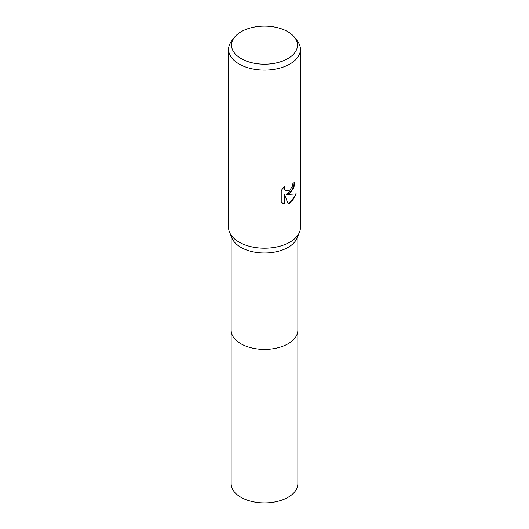 <?xml version="1.0" encoding="UTF-8"?>
<svg xmlns="http://www.w3.org/2000/svg" width="529" height="529" viewBox="0 0 529 529"><rect width="100%" height="100%" fill="white"/><g stroke="black" fill="none" stroke-linecap="round" stroke-linejoin="round"><path stroke-width="0.79" d="M294.593 37.394L297.298 40.892A35.926 20.743 180 0 1 300.426 49.356L300.426 227.463A35.926 20.743 180 0 1 299.414 232.357L296.914 238.295A33.36 19.262 180 0 1 288.087 247.367A33.36 19.262 180 0 1 255.487 252.293A33.36 19.262 180 0 1 232.086 238.295L229.586 232.357A35.926 20.743 180 0 1 228.574 227.463L228.574 49.356A35.926 20.743 180 0 1 231.702 40.892L234.407 37.394A32.963 19.031 180 0 1 241.191 31.707A32.963 19.031 180 0 1 294.593 37.394A32.963 19.031 180 0 1 287.809 58.626A32.963 19.031 180 0 1 245.806 60.842A32.963 19.031 180 0 1 234.407 37.394M297.86 329.898A33.36 19.262 180 0 1 297.86 330.136A33.36 19.262 180 0 1 288.087 343.751A33.36 19.262 180 0 1 251.731 347.93A33.36 19.262 180 0 1 231.14 330.136L231.14 236.053M299.414 232.357A35.926 20.743 180 0 1 289.905 242.13A35.926 20.743 180 0 1 254.793 247.433A35.926 20.743 180 0 1 229.586 232.357M289.905 193.237L286.46 194.533L296.306 193.905L289.905 203.215L288.212 203.929L284.49 194.632L284.49 204.009L281.21 202.085L281.21 190.513L284.986 185.831L284.476 188.132L284.847 189.779L285.872 190.876L289.905 190.129L292.504 185.983L292.881 183.576A35.926 20.743 0 0 0 295.07 181.758L293.747 188.053L289.905 193.237M300.426 49.356A35.926 20.743 180 0 1 289.905 64.022A35.926 20.743 180 0 1 250.753 68.519A35.926 20.743 180 0 1 228.574 49.356M294.686 182.108L292.167 190.169L286.096 194.322L286.46 194.533M288.107 203.645L292.788 200.134L295.823 194.024M282.572 203.196L284.119 203.797L284.119 194.421L284.49 194.632M284.119 203.797L284.49 204.009M285.693 190.764L284.476 189.567L284.304 186.525M297.86 330.136L297.86 483.658A33.36 19.262 180 0 1 277.269 501.452A33.36 19.262 180 0 1 240.907 497.28A33.36 19.262 180 0 1 231.14 483.658L231.14 330.136A33.36 19.262 180 0 0 240.907 343.757A33.36 19.262 180 0 0 277.269 347.93A33.36 19.262 180 0 0 297.86 330.136L297.86 236.053M285.872 190.876L285.508 190.665"/></g></svg>
